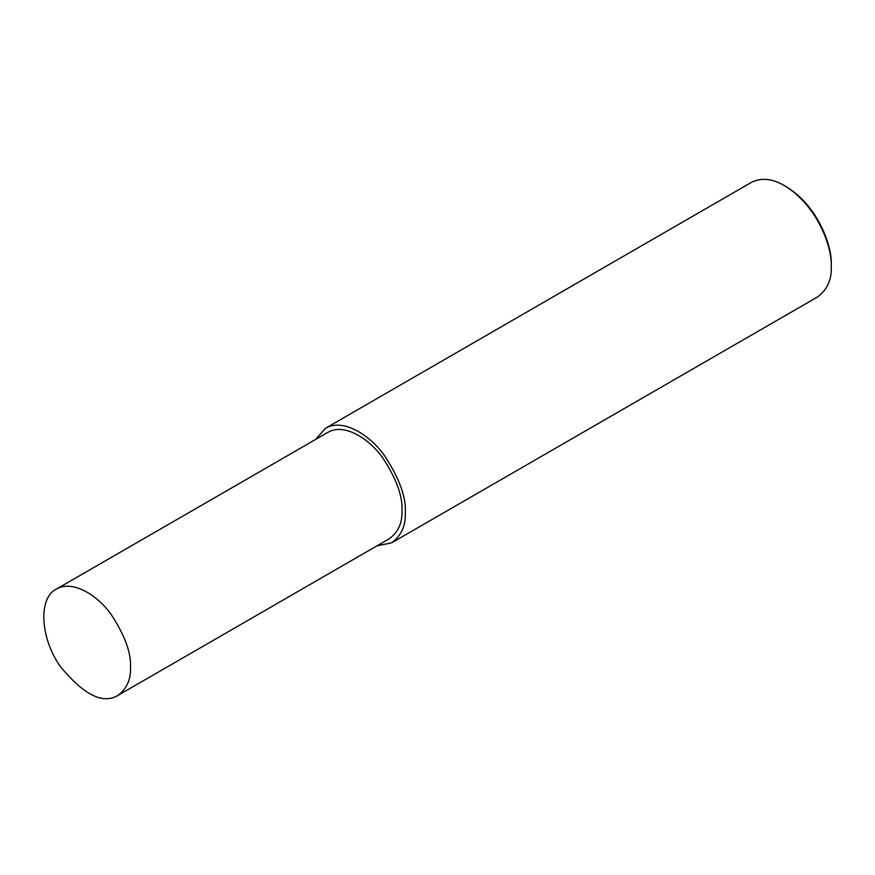 <?xml version="1.0" encoding="UTF-8"?>
<svg xmlns="http://www.w3.org/2000/svg" width="875" height="875" viewBox="0 0 875 875"><rect width="100%" height="100%" fill="white"/><g stroke="black" fill="none" stroke-linecap="round" stroke-linejoin="round"><path stroke-width="1.31" d="M376.983 545.847L391.628 542.85L817.556 296.942C827.225 289.789 831.797 279.705 831.25 266.667L831.25 264.742C832.322 246.258 818.005 205.877 786.155 186.627L784.481 185.664C772.319 178.544 761.294 177.45 751.406 182.383L325.478 428.291L315.569 439.469M831.25 266.667C832.366 247.505 817.523 205.625 784.481 185.664M391.628 542.85C401.297 535.697 405.869 525.612 405.322 512.575C406.197 497.109 399.273 478.144 384.541 455.689C369.884 434.886 342.956 417.911 325.478 428.291M117.775 695.505L389.266 538.759C398.245 532.12 402.489 522.747 401.986 510.65C402.795 496.289 396.364 478.68 382.692 457.822C369.075 438.506 344.072 422.745 327.841 432.381L56.361 589.127C37.734 597.909 40.403 639.275 60.823 667.111C83.934 694.925 102.911 704.386 117.775 695.505C126.755 688.866 130.998 679.492 130.495 667.384C131.305 653.023 124.873 635.414 111.202 614.567C97.595 595.241 72.581 579.491 56.361 589.127"/></g></svg>
